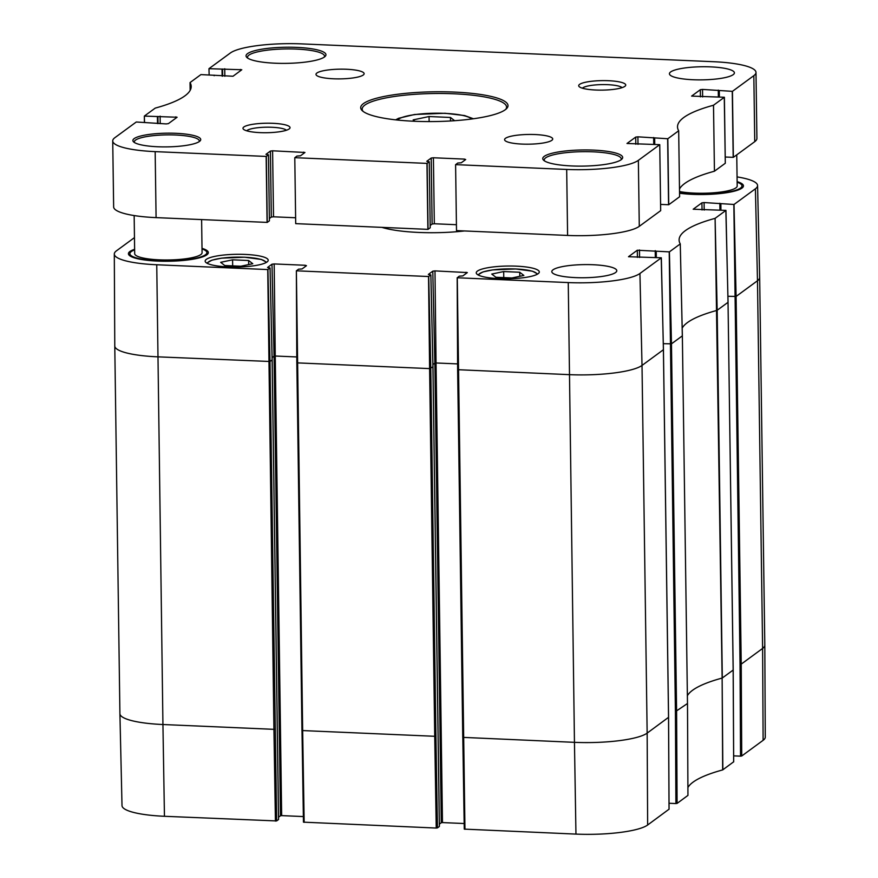 <?xml version="1.0" encoding="UTF-8"?>
<svg xmlns="http://www.w3.org/2000/svg" width="878" height="878" viewBox="0 0 878 878"><rect width="100%" height="100%" fill="white"/><g stroke="black" fill="none" stroke-linecap="round" stroke-linejoin="round"><path stroke-width="1.32" d="M763.114 740.319A58.146 11.743 -0.8 0 0 765.276 737.103L764.804 645.176A58.969 11.908 179.2 0 1 764.804 645.176A58.969 11.908 179.2 0 1 762.609 648.436L763.114 740.319L741.723 756.002L741.23 664.119L740.033 664.273L740.527 756.156L733.657 755.859M677.092 803.403L687.946 795.391L687.496 703.497L675.412 711.663L675.906 803.557L677.092 803.403L676.598 711.52L671.472 343.836L663.307 343.682M462.805 737.41L464.264 829.117L575.957 834.1A58.146 11.743 -0.8 0 0 647.646 825.002L669.036 809.209M119.913 713.693L122.009 805.598A58.146 11.743 -0.8 0 0 164.449 816.288L276.625 820.941L269.985 361.495L157.81 356.841A58.969 11.908 179.2 0 1 114.777 345.987A58.969 11.908 179.2 0 1 114.777 345.965L119.913 713.671A58.969 11.908 179.2 0 0 119.913 713.693A58.969 11.908 179.2 0 0 162.935 724.526L164.449 816.288M687.913 787.533A169.289 34.198 179.2 0 1 722.671 769.918L733.657 761.808M272.125 359.815L278.546 819.525L276.625 820.941M301.999 730.452L303.459 822.159L436.234 828.053L437.431 827.899L435.916 736.137L434.731 736.291L436.234 828.053M280.477 815.772L281.662 815.618L275.242 356.018L274.057 356.172L280.477 815.772L278.546 817.188M303.371 816.562L281.662 815.618M464.177 823.52L442.468 822.587L436.048 362.976L434.862 363.13L441.283 822.73L439.351 824.146M441.283 822.73L442.468 822.587M432.931 366.774L439.351 826.494L437.431 827.899M675.906 803.557L669.036 803.26M740.527 756.156L741.723 756.002M737.059 176.906A58.146 11.743 179.2 0 1 757.571 185.532A58.146 11.743 179.2 0 1 755.409 188.792L734.019 204.475L704.101 202.555L701.906 202.84L693.192 209.227L725.952 210.391L715.076 218.37A169.289 34.198 -0.8 0 0 679.1 240.089A169.289 34.198 -0.8 0 0 680.263 243.897L669.398 251.876L637.285 250.23L628.505 256.727L661.332 257.792L639.941 273.475A58.146 11.743 179.2 0 1 568.253 282.573L457.273 277.766L459.315 276.164L462.849 275.911L467.337 272.575L434.983 270.896L432.788 271.17L428.365 274.419L430.868 274.924L428.541 276.526L296.468 270.808L298.509 269.195L302.043 268.953L306.466 265.705L305.226 265.277L274.177 263.938L271.982 264.212L267.56 267.461L270.062 267.966L267.735 269.568L156.745 264.761A58.146 11.743 179.2 0 1 114.305 254.027A58.146 11.743 179.2 0 1 116.467 250.812L134.466 237.62M725.854 210.358L728.06 302.295L716.997 310.384A168.477 34.033 -0.8 0 0 682.184 328.152M267.911 269.546L269.985 361.495L272.125 359.925L270.051 267.966L272.158 359.87L278.578 819.47M439.384 826.439L432.964 366.828L430.868 274.924L432.931 366.883L429.605 368.606L434.731 736.291L302.658 730.573L296.369 270.775M464.967 829.293L457.273 277.766L457.636 369.671M661.233 257.759L663.439 349.696L642.016 365.435A58.969 11.908 179.2 0 1 569.317 374.654L457.625 369.682L457.175 277.755M656.14 251.317L656.173 257.539L656.14 251.317M687.485 703.476L682.36 335.791L680.263 243.897L682.327 335.868L671.472 343.836L669.398 251.876M381.996 227.402A63.776 12.885 -0.8 0 0 418.707 232.44A63.776 12.885 -0.8 0 0 464.308 230.969M228.159 266.912A31.531 6.365 179.2 0 1 205.156 261.106A31.531 6.365 179.2 0 1 236.588 254.302A31.531 6.365 179.2 0 1 268.207 260.228A31.531 6.365 179.2 0 1 228.159 266.912M499.264 278.644A31.531 6.365 179.2 0 1 476.249 272.838A31.531 6.365 179.2 0 1 507.682 266.034A31.531 6.365 179.2 0 1 539.301 271.96A31.531 6.365 179.2 0 1 499.264 278.644M575.518 277.613A32.497 6.563 179.2 0 1 551.812 271.62A32.497 6.563 179.2 0 1 584.21 264.607A32.497 6.563 179.2 0 1 616.784 270.72A32.497 6.563 179.2 0 1 575.518 277.613M678.683 130.767L667.818 138.746L637.9 136.825L635.705 137.1L626.991 143.487L659.751 144.661L638.361 160.345A58.146 11.743 179.2 0 1 566.683 169.443L455.693 164.636L457.734 163.034L461.268 162.781L465.691 159.533L464.451 159.105L433.403 157.766L431.208 158.04L426.785 161.289L429.287 161.793L426.96 163.396L294.887 157.678L296.929 156.064L300.463 155.812L304.951 152.476L272.597 150.797L270.402 151.082L265.979 154.319L268.481 154.824L266.155 156.427L155.165 151.631A58.146 11.743 179.2 0 1 112.724 140.919A58.146 11.743 179.2 0 1 114.886 137.681L136.277 121.998L166.194 123.919L168.389 123.633L177.104 117.246L144.343 116.083L155.23 108.104A169.289 34.198 -0.8 0 0 191.195 86.45A169.289 34.198 -0.8 0 0 190.043 82.576L200.908 74.597L233.021 76.243L241.79 69.746L208.964 68.682L230.354 52.998A58.146 11.743 179.2 0 1 302.043 43.9L713.551 61.712A58.146 11.743 179.2 0 1 755.991 72.424A58.146 11.743 179.2 0 1 753.829 75.662L732.439 91.345L702.521 89.424L700.326 89.71L691.612 96.097L724.372 97.26L713.496 105.239A169.289 34.198 -0.8 0 0 677.52 126.893A169.289 34.198 -0.8 0 0 678.683 130.767L679.605 196.771L678.683 130.778L679.605 196.76L668.74 204.739L667.818 138.746M679.495 188.979A169.289 34.198 179.2 0 1 714.418 171.232L725.294 163.253L724.273 97.228M719.181 90.785L719.269 97.008L719.181 90.785M725.217 157.019L733.36 157.338L754.751 141.654A58.146 11.743 -0.8 0 0 756.913 138.417L755.991 72.424M209.151 74.926L208.964 68.703M214.155 75.168L214.166 75.727L214.155 75.168M190.043 82.576L190.153 90.368L190.043 82.576M144.53 122.316L144.343 116.083M112.724 140.919L113.646 206.912A58.146 11.743 -0.8 0 0 156.086 217.623L267.252 222.408L269.403 220.817L268.47 154.835M269.37 218.512L271.324 217.075L273.519 216.8L295.623 217.755M294.788 157.656L295.699 223.638L428.058 229.367L430.209 227.786L429.276 161.793L430.209 227.786M430.176 225.47L432.13 224.033L434.325 223.758L456.428 224.713M455.594 164.614L456.505 230.607L567.594 235.436A58.146 11.743 -0.8 0 0 639.283 226.337L660.673 210.654L659.751 144.661L660.684 210.643M654.56 138.175L654.648 144.409L654.56 138.175M660.596 204.42L668.74 204.739M333.563 78.79A24.068 4.862 179.2 0 1 315.992 74.356A24.068 4.862 179.2 0 1 339.995 69.164A24.068 4.862 179.2 0 1 364.129 73.686A24.068 4.862 179.2 0 1 333.563 78.79M522.158 144.091A24.068 4.862 179.2 0 1 504.587 139.657A24.068 4.862 179.2 0 1 528.589 134.455A24.068 4.862 179.2 0 1 552.723 138.987A24.068 4.862 179.2 0 1 522.158 144.091M693.137 79.744A32.497 6.563 179.2 0 1 669.431 73.763A32.497 6.563 179.2 0 1 701.829 66.75A32.497 6.563 179.2 0 1 734.403 72.852A32.497 6.563 179.2 0 1 693.137 79.744M582.421 88.206A20.161 4.072 179.2 0 1 602.198 84.595A20.161 4.072 179.2 0 1 622.063 87.657M595.855 90.028A23.53 4.752 -0.8 0 0 625.246 86.033A23.53 4.752 -0.8 0 0 602.143 80.622A23.53 4.752 -0.8 0 0 579.206 86.67A23.53 4.752 -0.8 0 0 595.855 90.028M246.718 130.811A20.161 4.072 179.2 0 1 266.495 127.2A20.161 4.072 179.2 0 1 286.371 130.251M260.151 132.633A23.53 4.752 -0.8 0 0 289.542 128.627A23.53 4.752 -0.8 0 0 266.44 123.216A23.53 4.752 -0.8 0 0 243.502 129.275A23.53 4.752 -0.8 0 0 260.151 132.633M247.805 58.178A38.511 7.781 179.2 0 1 247.519 57.257A38.511 7.781 179.2 0 1 285.91 48.938A38.511 7.781 179.2 0 1 324.52 56.181A38.511 7.781 179.2 0 1 324.267 57.114M275.209 63.216A39.949 8.067 -0.8 0 0 325.112 56.422A39.949 8.067 -0.8 0 0 285.888 47.236A39.949 8.067 -0.8 0 0 246.937 57.52A39.949 8.067 -0.8 0 0 275.209 63.216M363.141 111.407A72.205 14.586 179.2 0 1 362.186 109.091A72.205 14.586 179.2 0 1 434.171 93.507A72.205 14.586 179.2 0 1 506.573 107.072A72.205 14.586 179.2 0 1 505.684 109.421M414.471 121.263A73.642 14.871 -0.8 0 0 506.463 108.729A73.642 14.871 -0.8 0 0 434.149 91.795A73.642 14.871 -0.8 0 0 362.34 110.749A73.642 14.871 -0.8 0 0 414.471 121.263M134.521 142.576A32.497 6.563 179.2 0 1 134.334 141.896A32.497 6.563 179.2 0 1 166.732 134.883A32.497 6.563 179.2 0 1 199.306 140.996A32.497 6.563 179.2 0 1 199.141 141.665M157.634 146.758A33.935 6.859 -0.8 0 0 200.019 140.985A33.935 6.859 -0.8 0 0 166.71 133.182A33.935 6.859 -0.8 0 0 133.621 141.907A33.935 6.859 -0.8 0 0 157.634 146.758M571.929 165.953A39.949 8.067 -0.8 0 0 621.833 159.159A39.949 8.067 -0.8 0 0 582.608 149.962A39.949 8.067 -0.8 0 0 543.647 160.246A39.949 8.067 -0.8 0 0 571.929 165.953M544.525 160.915A38.511 7.781 179.2 0 1 544.228 159.994A38.511 7.781 179.2 0 1 582.63 151.674A38.511 7.781 179.2 0 1 621.24 158.918A38.511 7.781 179.2 0 1 620.976 159.84M737.136 182.207A38.511 7.781 179.2 0 1 741.998 185.906L742.02 187.321A38.511 7.781 179.2 0 1 741.756 188.254M679.55 193.226A39.949 8.067 -0.8 0 0 692.709 194.356A39.949 8.067 -0.8 0 0 742.612 187.563A39.949 8.067 -0.8 0 0 737.125 181.636M134.63 249.297A39.949 8.067 -0.8 0 0 129.318 255.377A39.949 8.067 -0.8 0 0 157.59 261.084A39.949 8.067 -0.8 0 0 207.493 254.28A39.949 8.067 -0.8 0 0 202.017 248.353M130.185 256.036A38.511 7.781 179.2 0 1 129.9 255.114L129.878 253.698A38.511 7.781 179.2 0 1 134.641 249.868M202.017 248.924A38.511 7.781 179.2 0 1 206.89 252.623L206.912 254.038A38.511 7.781 179.2 0 1 206.648 254.971M741.998 185.906A38.511 7.781 179.2 0 1 693.093 194.071A38.511 7.781 179.2 0 1 679.55 192.853M736.752 154.857L737.191 185.971A33.693 6.804 179.2 0 1 694.399 193.116A33.693 6.804 179.2 0 1 679.528 191.547M206.89 252.623A38.511 7.781 179.2 0 1 157.985 260.788A38.511 7.781 179.2 0 1 129.878 253.698M201.611 219.588L202.072 252.688A33.693 6.804 179.2 0 1 159.28 259.844A33.693 6.804 179.2 0 1 134.685 253.632L134.158 215.56M511.94 277.964L495.883 277.272L491.757 274.068L503.687 271.554L519.732 272.246L523.859 275.451L511.94 277.964M503.687 271.554L503.763 277.613M519.732 272.246L519.798 276.307M240.835 266.232L224.779 265.54L220.652 262.324L232.582 259.811L248.639 260.514L252.765 263.718L240.835 266.232M232.582 259.811L232.67 265.88M248.639 260.514L248.693 264.574M450.513 120.966L450.458 117.465L454.628 120.703M429.122 121.581L429.057 116.533L450.458 117.465M414.954 121.285L413.154 119.891L429.057 116.533M668.542 717.326L647.152 733.119L647.646 825.002M639.941 273.475L642.016 365.435L647.152 733.119A58.969 11.908 179.2 0 1 574.453 742.338L575.957 834.1M661.332 257.792L663.406 349.74L668.542 717.425L669.036 809.318M722.846 769.852L722.133 678.068A168.477 34.033 -0.8 0 0 687.386 695.727M733.163 669.925L733.657 761.917M725.952 210.391L728.027 302.35L733.163 670.035L722.309 677.992L717.172 310.307L715.098 218.359L722.133 678.068L722.671 769.918M568.253 282.573L574.453 742.338L462.761 737.366L457.668 369.726M304.161 822.335L302.658 730.573L301.955 730.397L296.863 362.768M764.804 645.154L759.668 277.47A58.969 11.908 179.2 0 1 759.668 277.47A58.969 11.908 179.2 0 1 757.484 280.751L762.609 648.436L741.23 664.119L736.093 296.435L727.928 296.281M271.982 264.212L274.057 356.172L272.114 357.598M296.797 356.951L275.242 356.018L274.177 263.938M275.11 729.179L273.925 729.333L275.429 821.095M267.735 269.568L273.925 729.333L162.935 724.526L156.745 264.761M457.603 363.909L436.048 362.976L434.983 270.896M432.788 271.17L434.862 363.13L432.92 364.557M435.916 736.137L430.791 368.464L428.716 276.504M675.412 711.663L669.223 251.898M740.033 664.273L733.843 204.508M728.027 302.241L733.196 669.98L733.69 761.863M755.409 188.792L757.484 280.751L736.093 296.435L734.019 204.475M428.541 276.526L429.605 368.606L297.521 362.888L296.819 362.713L296.369 270.786L296.83 362.713L303.459 822.159M702.06 209.985L701.906 202.84M704.189 210.072L704.101 202.555M719.938 210.105L719.861 203.246M720.937 210.149L720.871 203.937M305.248 266.605L305.226 265.277M466.053 273.563L466.031 272.246M637.439 257.386L637.285 250.23M639.568 257.474L639.48 249.956M655.317 257.495L655.229 250.636M656.316 257.539L656.239 251.338M713.518 105.228L714.44 171.221L713.496 105.239M700.424 96.854L700.326 89.71M702.63 96.942L702.521 89.424M718.369 96.975L718.281 90.105M719.367 97.008L719.291 90.807M733.185 157.36L732.263 91.367M733.36 157.338L732.439 91.345M754.751 141.654L753.829 75.662M222.134 76.145L222.035 69.285M222.31 76.156L222.222 69.263M222.639 76.166L222.54 69.022M224.845 76.265L224.735 68.736M240.517 70.745L240.495 69.428M144.431 122.316L144.343 116.094L144.42 122.316M157.513 123.535L157.414 116.675M157.689 123.546L157.59 116.653M158.018 123.557L157.919 116.412M160.224 123.655L160.114 116.137M175.885 118.135L175.874 116.818M156.086 217.623L155.165 151.631M267.077 222.43L266.155 156.427M267.252 222.408L266.33 156.405M271.324 217.075L270.402 151.082M273.519 216.8L272.597 150.797M303.667 153.463L303.645 152.146M427.882 229.388L426.96 163.396M428.058 229.367L427.136 163.374M432.13 224.033L431.208 158.04M434.325 223.758L433.403 157.766M464.473 160.422L464.451 159.105M567.594 235.436L566.683 169.443M639.283 226.337L638.361 160.345M635.804 144.244L635.705 137.1M637.999 144.343L637.9 136.825M653.748 144.365L653.649 137.506M654.747 144.409L654.659 138.208M668.564 204.761L667.642 138.768M478.697 275.253A29.117 5.883 179.2 0 1 515.671 268.986A29.117 5.883 179.2 0 1 536.93 274.441M207.592 263.51A29.117 5.883 179.2 0 1 244.578 257.254A29.117 5.883 179.2 0 1 265.825 262.698M397.536 120.045A37.545 7.584 179.2 0 1 444.696 113.372A37.545 7.584 179.2 0 1 471.541 119.013M457.625 369.671L464.264 829.117M669.069 809.264L668.575 717.381L663.439 349.696M757.571 185.532L759.668 277.448M114.305 254.027L114.777 345.965M680.263 243.908L682.36 335.813M724.383 97.249L725.305 163.242M269.403 220.817L268.481 154.824M537.731 273.98L532.43 271.192L515.759 268.964L492.679 269.897L483.076 271.884L477.873 274.825M266.638 262.248L261.337 259.449L244.655 257.221L221.585 258.154L211.982 260.151L206.78 263.082M473.418 118.76L464.605 115.556L445.025 113.262L414.592 114.491L398.634 118.278L395.649 119.847"/></g></svg>
